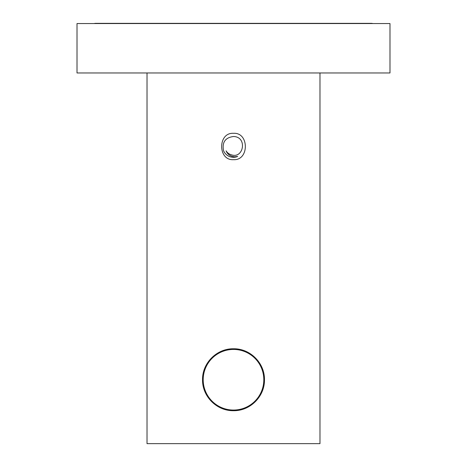 <?xml version="1.0" encoding="UTF-8"?>
<svg xmlns="http://www.w3.org/2000/svg" width="467" height="467" viewBox="0 0 467 467"><rect width="100%" height="100%" fill="white"/><g stroke="black" fill="none" stroke-linecap="round" stroke-linejoin="round"><path stroke-width="0.7" d="M389.986 72.963L77.014 72.963L77.014 23.548L389.986 23.548L389.986 72.963M372.829 23.548A6.789 6.789 0 0 0 371.207 23.35L95.793 23.35A6.789 6.789 0 0 0 94.171 23.548M147.023 72.963L147.023 443.65L319.977 443.65L319.977 72.963M233.5 133.317C249.255 132.249 249.314 160.695 233.5 159.673C217.75 160.753 217.686 132.284 233.5 133.317M233.5 410.703C250.271 411.013 264.795 396.343 264.468 379.724C264.777 363.122 250.259 348.458 233.5 348.773C216.729 348.47 202.205 363.133 202.532 379.753C202.223 396.355 216.741 411.018 233.5 410.703M223.535 150.678A10.805 10.805 0 0 0 237.674 156.463L234.773 156.801C230.441 156.422 227.552 154.431 226.098 150.835A8.581 8.581 0 0 0 231.352 154.799C243.552 159.235 247.726 136.819 233.5 136.504C225.269 137.578 221.948 142.301 223.535 150.678M233.5 410.049A30.308 30.308 0 0 1 203.192 379.741A30.308 30.308 0 0 1 233.5 349.433A30.308 30.308 0 0 1 263.808 379.741A30.308 30.308 0 0 1 233.5 410.049"/></g></svg>
